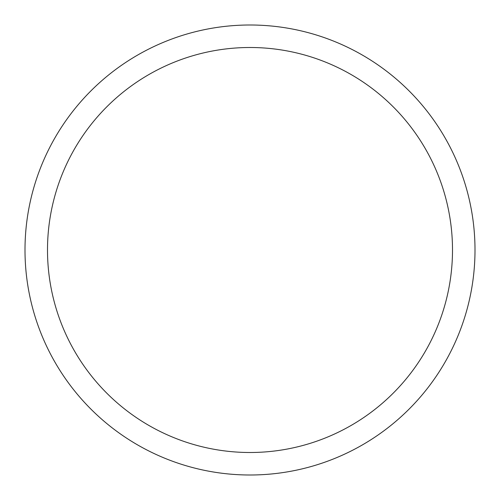 <?xml version="1.0" encoding="UTF-8"?>
<svg xmlns="http://www.w3.org/2000/svg" width="500" height="500" viewBox="0 0 500 500"><rect width="100%" height="100%" fill="white"/><g stroke="black" fill="none" stroke-linecap="round" stroke-linejoin="round"><path stroke-width="0.75" d="M25 250A225 225 0 0 0 250 475A225 225 0 0 0 475 250A225 225 0 0 0 250 25A225 225 0 0 0 25 250M452.5 250A202.5 202.5 0 0 1 250 452.5A202.5 202.5 0 0 1 47.5 250A202.5 202.5 0 0 1 250 47.5A202.5 202.5 0 0 1 452.5 250"/></g></svg>
